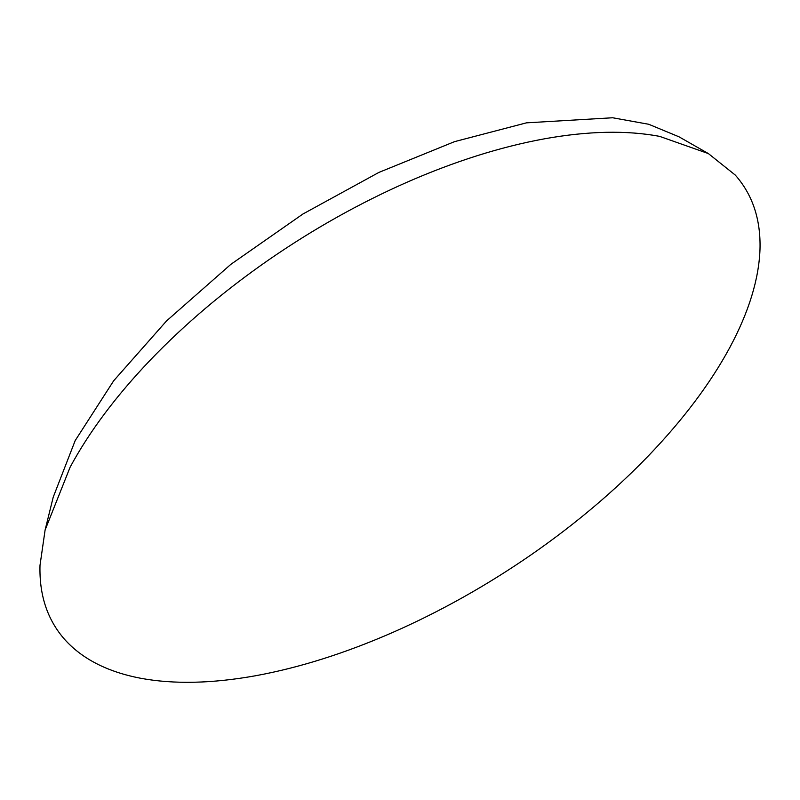 <?xml version="1.0" encoding="UTF-8"?>
<svg xmlns="http://www.w3.org/2000/svg" width="800" height="800" viewBox="0 0 800 800"><rect width="100%" height="100%" fill="white"/><g stroke="black" fill="none" stroke-linecap="round" stroke-linejoin="round"><path stroke-width="1.2" d="M255.69 675.73C299.46 667.7 345.2 653.24 392.91 632.36C440.63 611.34 486.73 585.46 531.22 554.74C575.62 523.91 615.06 490.56 649.55 454.66C683.87 418.73 710.65 382.97 729.89 347.37C748.91 311.81 758.94 279.09 760 249.2C760.82 219.42 752.59 194.72 735.31 175.1L708.38 153.58L659.57 136.35C626.41 130.15 587.99 130.99 544.31 138.84C500.54 146.87 454.8 161.32 407.09 182.2C359.37 203.23 313.27 229.1 268.78 259.83C224.38 290.65 184.94 324.01 150.45 359.91C116.13 395.83 89.35 431.6 70.11 467.2L45.1 530.02L40 565.36C39.18 595.15 47.41 619.85 64.69 639.47C82.19 658.93 107.44 671.85 140.43 678.22C173.59 684.41 212.01 683.58 255.69 675.73M708.38 153.58L679 136.81L648.72 124.27L612.6 117.76L526.44 122.85L454.56 141.64L378.89 172.42L302.95 213.99L230.83 264.36L166.52 320.95L113.69 380.76L75.19 440.58L53.21 497.19L45.1 530.02"/></g></svg>
